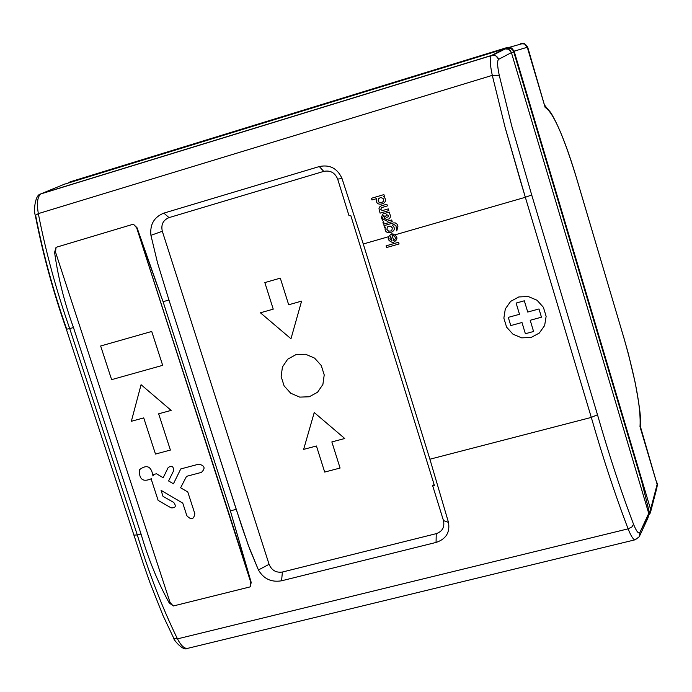 <?xml version="1.0" encoding="UTF-8"?>
<svg xmlns="http://www.w3.org/2000/svg" width="692" height="692" viewBox="0 0 692 692"><rect width="100%" height="100%" fill="white"/><g stroke="black" fill="none" stroke-linecap="round" stroke-linejoin="round"><path stroke-width="1.04" d="M518.827 296.946L510.644 301.383L505.307 308.943L503.863 318.13L506.587 327.126L512.936 334.167L521.664 337.86L531.058 337.488L539.258 333.094L544.639 325.551L546.126 316.339L543.402 307.3L537.018 300.224L528.247 296.531L518.827 296.946M508.291 317.368L510.774 325.569L521.984 322.507L525.366 333.726L533.584 331.494L530.202 320.266L541.464 317.195L538.981 308.961L527.719 312.049L524.328 300.795L516.111 303.061L519.502 314.298L508.291 317.368M381.231 205.853L386.854 204.209L387.373 205.913L381.448 207.686L380.764 209.468L382.339 210.593L388.29 208.898L388.817 210.602L380.081 213.145L378.965 208.655L379.674 206.891L381.231 205.853M371.959 199.988L371.431 198.284L383.904 194.616L384.423 196.32L383.55 196.58C391.179 203.509 374.113 208.508 376.569 198.63L371.959 199.988M383.55 199.374L383.143 201.666L381.007 202.834L378.749 201.986L378.143 200.957L378.541 198.656L380.678 197.497L382.935 198.336L383.55 199.374M382.096 219.667L383.359 219.303L387.33 221.232L391.698 219.961L392.217 221.665L383.489 224.191L382.961 222.495L383.904 222.227L382.096 219.667M383.039 213.906L389.276 212.089L390.34 215.61L390.167 217.522L388.982 218.983L386.222 219.347L384.64 218.257L383.922 215.506L382.702 217.245L383.013 218.248L381.768 218.611L381.327 217.184L383.039 213.906M386.681 214.702C392.511 216.518 382.823 219.329 386.681 214.702M396.767 230.938L395.945 225.678L394.033 224.606L392.329 225.108C399.941 232.028 382.875 236.949 385.34 227.123L384.467 227.383L383.948 225.678L393.506 222.91L395.322 222.919L397.113 224.191L397.943 226.258L396.767 230.938M392.321 227.884L391.914 230.168L390.98 230.972L388.549 231.145L386.915 229.441L387.321 227.158L388.247 226.353L390.686 226.18L392.321 227.884M393.748 240.608C395.98 238.757 395.85 237.105 393.35 235.652L392.779 233.792C398.263 236.69 398.298 239.64 392.892 242.624C387.087 240.401 386.69 237.486 391.672 233.87L393.748 240.608M392.001 240.833L389.856 238.991L390.617 236.318L392.001 240.833M386.612 247.537L386.093 245.842L398.557 242.261L399.076 243.956L386.612 247.537M295.977 354.624L287.716 359.183L282.431 367.002L281.142 376.526L284.101 385.877L290.718 393.22L299.697 397.113L309.263 396.775L317.542 392.269L322.887 384.475L324.219 374.926L321.261 365.514L314.609 358.136L305.579 354.243L295.977 354.624M324.678 472.065L340.083 468.052L331.857 441.92L344.746 438.512L314.237 412.536L303.641 449.376L316.443 445.994L324.678 472.065M264.846 282.587L280.303 278.149L288.685 304.774L301.6 301.115L290.977 338.769L260.408 312.784L273.236 309.151L264.846 282.587M173.753 502.461C176.46 506.302 175.56 508.092 171.054 507.833L158.131 500.385L151.28 479.357L151.686 478.561C143.132 482.497 139.023 479.573 139.36 469.799C146.842 464.142 151.384 466.209 152.975 476.027L153.771 474.461L156.461 473.743L163.182 477.748L168.13 467.645C171.685 465.145 173.519 466.166 173.631 470.716L168.597 480.966L173.441 483.786L180.742 468.951L198.76 464.159C204.771 465.543 205.654 468.285 201.415 472.394L186.529 476.338L180.612 487.791L187.791 491.977L194.807 513.637C193.855 519.597 191.208 520.289 186.849 515.704L182.775 503.136L161.063 490.334L163.018 496.354L173.753 502.461M162.672 365.341L151.73 331.459L100.651 346L111.62 379.64L162.672 365.341M155.484 454.064L143.728 417.899L131.342 421.29L141.073 384.7L171.132 410.391L158.65 413.807L170.396 450.059L155.484 454.064M642.626 484.538L642.911 483.526M643.093 486.087L643.378 485.083M639.918 475.43L640.861 476.641M638.681 469.297L637.764 468.216M434.377 485.403L433.694 485.576M645.584 492.496L645.039 492.626L645.584 492.496M649.26 506.795L649.537 505.757L649.26 506.795M68.3 182.939L70.143 181.849L509.182 47.229L101.291 172.801L70.143 181.849L507.547 47.385L511.673 47.999L514.139 51.191L527.278 47.264L527.953 47.982L545.149 107.45L527.278 47.264L524.917 44.202L522.867 43.501L520.704 43.691L524.536 43.994L526.24 45.335L527.278 47.264L514.139 51.191L650.601 509.329L657.132 484.391L656.881 487.825L650.35 512.893L649.278 514.39M640.394 426.549L657.132 484.391L639.996 426.713L657.132 484.391L650.601 509.329L650.35 512.91M623.734 337.359L576.306 177.308L623.76 337.462C635.74 379.398 641.155 409.145 639.996 426.713L640.256 426.047L639.996 426.713C641.155 409.145 635.74 379.398 623.76 337.462L576.289 177.334C563.409 135.424 553.038 112.13 545.149 107.45L545.054 105.565M576.289 177.334L576.289 177.334C563.409 135.424 553.038 112.13 545.149 107.45L545.971 106.905L545.149 107.45L527.278 47.264M657.132 484.391L656.647 481.234M642.877 483.673L642.41 483.794L642.877 483.673M513.256 50.75L513.905 50.551L513.256 50.75M563.15 215.722L562.596 215.878L563.15 215.722M562.57 213.776L562.016 213.932L562.57 213.776M591.444 312.706L591.989 312.559L591.444 312.706M592.015 314.626L592.56 314.479L592.015 314.626M516.846 62.306L517.149 61.311L516.846 62.306M520.185 73.499L520.488 72.513L520.185 73.499M540.833 142.82L540.538 139.819L540.833 142.82M545.235 157.594L544.483 153.062L545.235 157.594M545.962 106.888L550.771 112.588C558.816 125.927 567.328 147.491 576.298 177.29L576.272 177.282M613.19 385.703L614.686 388.757L613.19 385.703M608.519 370.047L610.465 374.571L608.519 370.047M639.996 426.713L640.342 425.078C640.074 417.259 642.046 420.044 635.152 382.451L628.405 353.923L623.777 337.419M633.128 452.654L634.036 453.727L633.128 452.654M637.341 466.797L638.249 467.878L637.341 466.797M562.423 213.292L561.878 213.447L562.423 213.292M564.326 219.684L563.781 219.84L564.326 219.684M589.973 307.776L590.518 307.629L589.973 307.776M553.6 183.683L553.055 183.838L553.6 183.683M601.097 343.137L600.552 343.284L601.097 343.137M505.272 48.691L510.471 48.328L512.677 49.91L513.758 51.917L511.405 52.618L510.315 50.594L508.525 49.184L504.511 48.864L64.269 184.262L504.511 48.864L491.554 55.429L40.863 193.916C37.472 196.554 36.624 203.119 38.328 213.612C45.871 252.217 56.337 290.553 69.71 328.613L137.301 534.959C148.918 573.14 162.309 607.775 177.463 638.872C181.079 645.731 184.487 648.888 187.696 648.343C184.487 648.888 181.079 645.731 177.463 638.872L628.102 528.844C631.087 536.309 633.465 539.95 635.239 539.769L636.173 538.808M649.615 513.395L641.64 481.234L513.758 51.917L511.405 52.618L648.733 513.377L640.005 532.234L639.33 536.663L640.005 532.234C638.699 534.328 636.545 531.664 633.526 524.225L631.917 526.941L628.102 528.844L177.463 638.872L173.804 638.344L177.463 638.872C162.309 607.775 148.918 573.14 137.301 534.959L141.038 533.999C148.382 559.136 157.767 582.093 169.194 602.879L173.26 605.993L250.167 586.877L251.213 582.448L230.384 510.86L236.232 509.347L248.194 544.959L258.427 569.966C263.635 578.893 271.351 582.508 281.575 580.796L282.397 572.033L436.245 533.662L436.064 542.433L281.575 580.796L282.397 572.033L436.245 533.662C442.396 531.447 444.809 527.096 443.477 520.592L432.526 485.239L434.187 484.807M648.862 513.94L640.005 532.234C638.699 534.328 636.545 531.664 633.526 524.225L631.917 526.941L628.102 528.844C615.249 495.161 602.983 458.017 591.305 417.414L429.896 459.211L448.477 522.373C450.163 532.433 446.02 539.12 436.064 542.433L281.575 580.796C271.351 582.508 263.635 578.893 258.427 569.966L269.084 564.326C271.671 570.364 276.108 572.933 282.397 572.033C276.108 572.933 271.671 570.364 269.084 564.326L162.309 231.258L150.925 235.341C149.801 224.424 154.117 217.02 163.866 213.119L169.012 217.625C163.087 220.099 160.855 224.64 162.309 231.258L150.925 235.341C149.801 224.424 154.117 217.02 163.866 213.119L169.012 217.625C163.087 220.099 160.855 224.64 162.309 231.258L269.084 564.326L258.427 569.966L249.786 549.223L242.139 527.52L168.952 300.008L157.568 262.986L150.925 235.341L157.568 262.986L168.952 300.008L163.078 301.703L137.033 227.729L133.357 224.182L56.052 247.329L54.59 252.364C58.05 277.371 64.339 302.43 73.464 327.532L69.71 328.613C56.337 290.553 45.871 252.217 38.328 213.612L492.297 75.359L38.328 213.612L35.327 215.454L38.328 213.612M41.416 193.639L65.057 183.934L41.416 193.639L491.554 55.429L493.932 55.23L495.991 55.931L498.664 59.304C497.09 60.671 497.288 65.991 499.252 75.281L492.297 75.359L505.108 127.432L520.194 180.084L591.305 417.414L429.896 459.211L448.477 522.373L443.477 520.592L432.526 485.239L434.498 485.81L350.818 215.619L349.01 215.705L337.67 179.107C334.989 172.706 330.352 170.12 323.761 171.374L319.297 166.547L163.866 213.119L319.297 166.547C329.85 164.376 337.428 168.372 342.03 178.536L337.67 179.107C334.989 172.706 330.352 170.12 323.761 171.374L169.012 217.625L323.761 171.374L319.297 166.547C329.85 164.376 337.428 168.372 342.03 178.536L337.67 179.107L349.01 215.705M363.283 243.999L429.896 459.211L363.283 243.999L342.03 178.536L363.283 243.999L388.238 236.802L363.283 243.999M640.039 535.115L648.075 517.677L648.733 513.377L511.405 52.618L498.664 59.304C497.09 60.671 497.288 65.991 499.252 75.281L511.76 126.039L531.707 194.971L511.76 126.039L499.252 75.281L492.297 75.359C489.962 64.408 489.616 57.834 491.268 55.637C489.616 57.834 489.962 64.408 492.297 75.359L505.108 127.432L525.34 197.289L531.707 194.971L597.481 414.742L531.707 194.971L525.34 197.289L395.383 234.744L525.34 197.289L591.305 417.414C602.983 458.017 615.249 495.161 628.102 528.844M393.264 235.358L392.226 235.661L393.264 235.358M597.481 414.742L591.305 417.414L597.481 414.742C609.081 455.077 621.096 491.571 633.526 524.225C621.096 491.571 609.081 455.077 597.481 414.742M250.167 586.877L173.26 605.993L170.068 602.472L55.507 252.052L56.052 247.329L133.357 224.182L136.653 227.806L250.798 582.37L250.167 586.877M141.038 533.999L73.464 327.532L69.71 328.613L137.301 534.959L141.038 533.999M66.354 329.236L69.71 328.613M35.413 215.973L35.327 215.454C33.51 211.216 34.868 194.495 40.863 193.916L491.268 55.628L493.396 55.187L495.507 55.68L497.643 57.358L498.664 59.304L511.405 52.618L508.819 49.348L506.829 48.674L504.511 48.864L491.554 55.429M163.078 301.703L230.384 510.86L236.232 509.347L168.952 300.008L163.078 301.703L230.384 510.86L251.213 582.448L136.653 227.806L163.078 301.703M173.433 637.617L173.804 638.344C172.55 638.214 182.809 651.838 187.705 648.343M448.477 522.373L443.477 520.592C444.809 527.096 442.396 531.447 436.245 533.662L436.064 542.433C446.02 539.12 450.163 532.433 448.477 522.373M35.327 215.454C42.705 253.48 53.059 291.444 66.389 329.34L66.882 329.305M133.824 535.098L137.301 534.959M66.64 329.046C53.37 291.263 43.103 253.679 35.828 216.293M643.275 486.71L643.56 485.697M527.788 47.333C525.617 44.193 523.982 42.913 522.875 43.501L509.554 47.264M545.261 106.075L545.962 106.897M657.331 486.087L657.201 483.103M506.778 48.665L509.156 47.99M66.389 329.34L143.322 563.738L149.965 582.69L163.001 615.525L173.804 638.344M187.679 648.343L635.265 539.76L639.33 536.663M505.774 48.639L492.851 55.196"/></g></svg>
